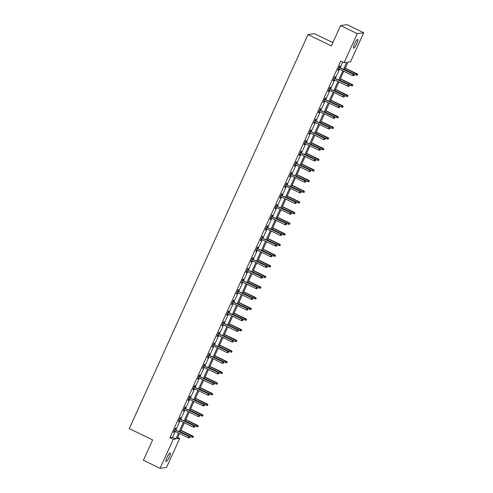 <?xml version="1.0" encoding="UTF-8"?>
<svg xmlns="http://www.w3.org/2000/svg" width="493" height="493" viewBox="0 0 493 493"><rect width="100%" height="100%" fill="white"/><g stroke="black" fill="none" stroke-linecap="round" stroke-linejoin="round"><path stroke-width="0.74" d="M166.991 457.461A4.838 0.943 -64.1 0 1 170.221 452.95A4.838 0.943 -64.1 0 1 169.228 457.14A4.838 0.943 -64.1 0 1 165.999 461.658A4.838 0.943 -64.1 0 1 166.991 457.461M354.572 43.945A4.838 0.943 -64.1 0 1 357.801 39.434A4.838 0.943 -64.1 0 1 356.809 43.624A4.838 0.943 -64.1 0 1 353.58 48.141A4.838 0.943 -64.1 0 1 354.572 43.945M332.861 42.595L314.46 33.672L307.996 34.602L129.277 428.59L152.627 439.91L143.395 460.259L160.077 468.35L173.24 439.331L175.859 438.955L178.565 432.996M307.996 34.602L331.351 45.923L340.577 25.581L347.041 24.65L363.723 32.741L350.56 61.761L347.935 62.136L344.416 69.895M177.696 437.427L179.705 438.4L166.542 467.419L160.077 468.35M343.479 69.439L346.715 62.309L344.096 62.685L340.762 61.07L169.906 437.71L172.525 437.334L175.231 431.381M175.859 429.988L180.062 420.726M180.691 419.333L184.893 410.077M185.522 408.685L189.725 399.422M190.353 398.03L194.556 388.774M195.185 387.381L199.388 378.119M200.016 376.726L204.219 367.47M204.854 366.077L209.05 356.815M209.685 355.422L213.882 346.16M214.517 344.773L218.713 335.511M219.348 334.118L223.551 324.856M224.179 323.47L228.382 314.207M229.011 312.815L233.214 303.552M233.842 302.166L238.045 292.904M238.674 291.511L242.876 282.249M243.505 280.862L247.708 271.6M248.336 270.207L252.539 260.945M253.168 259.558L257.371 250.296M258.005 248.903L262.202 239.641M262.837 238.255L267.033 228.992M267.668 227.6L271.865 218.337M272.5 216.951L276.702 207.689M277.331 206.296L281.534 197.034M282.162 195.647L286.365 186.385M286.994 184.992L291.197 175.73M291.825 174.337L296.028 165.081M296.657 163.688L300.859 154.426M301.488 153.033L305.691 143.777M306.319 142.385L310.522 133.122M311.157 131.73L315.354 122.474M315.988 121.081L320.185 111.819M320.82 110.426L325.016 101.17M325.651 99.777L329.854 90.515M330.483 89.122L334.685 79.866M335.314 78.473L339.517 69.211M340.145 67.818L342.764 62.044M339.443 67.479L340.108 66.013L339.671 66.074L337.81 70.172L338.247 70.111L338.814 68.872M334.611 78.134L335.277 76.668L334.839 76.729L332.978 80.827L333.416 80.766L333.983 79.521M329.78 88.783L330.446 87.316L330.008 87.378L328.147 91.476L328.584 91.415L329.145 90.176M324.949 99.438L325.614 97.971L325.177 98.033L323.316 102.131L323.753 102.069L324.314 100.825M320.117 110.087L320.783 108.62L320.345 108.682L318.484 112.78L318.922 112.718L319.482 111.48M315.286 120.742L315.945 119.275L315.514 119.337L313.653 123.435L314.09 123.373L314.651 122.128M310.454 131.391L311.114 129.924L310.682 129.986L308.821 134.084L309.259 134.022L309.82 132.783M305.617 142.046L306.282 140.579L305.845 140.641L303.99 144.739L304.428 144.677L304.988 143.432M300.785 152.694L301.451 151.228L301.013 151.296L299.159 155.387L299.596 155.326L300.157 154.087M295.954 163.349L296.62 161.883L296.182 161.944L294.327 166.042L294.765 165.981L295.325 164.736M291.123 173.998L291.788 172.532L291.351 172.599L289.496 176.691L290.494 175.391M286.291 184.653L286.957 183.186L286.519 183.248L284.658 187.346L285.096 187.285L285.663 186.04M281.46 195.302L282.125 193.835L281.688 193.903L279.827 197.995L280.264 197.933L280.831 196.695M276.628 205.957L277.294 204.49L276.856 204.552L274.995 208.65L275.433 208.588L275.994 207.343M271.797 216.606L272.463 215.139L272.025 215.207L270.164 219.299L270.602 219.237L271.162 217.998M266.966 227.261L267.631 225.794L267.194 225.856L265.333 229.954L265.77 229.892L266.331 228.647M262.134 237.909L262.794 236.443L262.362 236.511L260.501 240.602L260.939 240.541L261.5 239.302M257.303 248.564L257.962 247.098L257.531 247.159L255.67 251.257L256.107 251.196L256.668 249.957M252.465 259.213L253.131 257.753L252.693 257.814L250.838 261.906L251.276 261.845L251.837 260.606M247.634 269.868L248.299 268.402L247.862 268.463L246.007 272.561L246.445 272.5L247.005 271.261M242.802 280.517L243.468 279.056L243.031 279.118L241.176 283.216L242.174 281.91M237.971 291.172L238.637 289.705L238.199 289.767L236.344 293.865L237.343 292.565M233.14 301.821L233.805 300.36L233.368 300.422L231.507 304.52L232.511 303.213M228.308 312.476L228.974 311.009L228.536 311.071L226.675 315.169L227.113 315.107L227.68 313.868M223.477 323.125L224.142 321.664L223.705 321.726L221.844 325.824L222.842 324.517M218.645 333.779L219.311 332.313L218.874 332.374L217.012 336.472L217.45 336.411L218.011 335.172M213.814 344.428L214.48 342.968L214.042 343.029L212.181 347.127L213.179 345.821M208.983 355.083L209.642 353.617L209.211 353.678L207.35 357.776L207.787 357.715L208.348 356.476M204.151 365.732L204.811 364.272L204.379 364.333L202.518 368.431L203.517 367.125M199.314 376.387L199.979 374.92L199.542 374.982L197.687 379.08L198.124 379.018L198.685 377.78M194.482 387.042L195.148 385.575L194.71 385.637L192.855 389.735L193.293 389.673L193.854 388.429M189.651 397.691L190.316 396.224L189.879 396.286L188.024 400.384L188.462 400.322L189.022 399.084M184.82 408.346L185.485 406.879L185.048 406.941L183.193 411.039L184.191 409.732M179.988 418.995L180.654 417.528L180.216 417.589L178.361 421.688L179.36 420.387M175.157 429.649L175.822 428.183L175.385 428.244L173.524 432.343L173.961 432.281L174.528 431.036M340.577 25.581L357.259 33.666L363.723 32.741M169.906 437.71L173.24 439.331M344.096 62.685L357.259 33.666M179.193 431.603L183.396 422.347M184.025 420.954L188.227 411.692M188.862 410.299L193.059 401.043M193.694 399.65L197.89 390.388M198.525 388.995L202.722 379.739M203.356 378.347L207.553 369.084M208.188 367.692L212.391 358.436M213.019 357.043L217.222 347.781M217.851 346.388L222.053 337.132M222.682 335.739L226.885 326.477M227.513 325.084L231.716 315.822M232.345 314.435L236.548 305.173M237.176 303.78L241.379 294.518M242.014 293.132L246.21 283.869M246.845 282.477L251.042 273.214M251.676 271.828L255.873 262.566M256.508 261.173L260.705 251.911M261.339 250.524L265.542 241.262M266.171 239.869L270.374 230.607M271.002 229.22L275.205 219.958M275.834 218.565L280.036 209.303M280.665 207.917L284.868 198.654M285.496 197.262L289.699 187.999M290.328 186.613L294.531 177.351M295.165 175.958L299.362 166.696M299.997 165.309L304.193 156.047M304.828 154.654L309.025 145.392M309.659 143.999L313.856 134.743M314.491 133.35L318.694 124.088M319.322 122.695L323.525 113.439M324.154 112.047L328.356 102.784M328.985 101.392L333.188 92.136M333.816 90.743L338.019 81.481M338.648 80.088L342.851 70.832M179.501 433.452L177.086 438.776L179.705 438.4M343.787 71.282L339.585 80.544M338.956 81.937L334.753 91.199M334.125 92.585L329.922 101.848M329.293 103.24L325.09 112.503M324.462 113.889L320.259 123.151M319.63 124.544L315.428 133.806M314.799 135.193L310.596 144.455M309.961 145.848L305.765 155.11M305.13 156.497L300.933 165.759M300.299 167.152L296.102 176.414M295.467 177.807L291.264 187.063M290.636 188.455L286.433 197.718M285.804 199.11L281.602 208.366M280.973 209.759L276.77 219.021M276.142 220.414L271.939 229.67M271.31 231.063L267.107 240.325M266.479 241.718L262.276 250.974M261.647 252.367L257.445 261.629M256.81 263.022L252.613 272.278M251.978 273.67L247.782 282.933M247.147 284.325L242.95 293.581M242.316 294.974L238.113 304.236M237.484 305.629L233.281 314.885M232.653 316.278L228.45 325.54M227.821 326.933L223.619 336.195M222.99 337.582L218.787 346.844M218.159 348.237L213.956 357.499M213.327 358.886L209.124 368.148M208.496 369.54L204.293 378.803M203.658 380.189L199.462 389.452M198.827 390.844L194.63 400.106M193.995 401.493L189.799 410.755M189.164 412.148L184.967 421.41M184.333 422.797L180.13 432.059M172.525 437.334L175.859 438.955M337.915 69.951L338.247 70.111M333.083 80.599L333.416 80.766M328.252 91.254L328.584 91.415M323.42 101.903L323.753 102.069M318.589 112.558L318.922 112.718M313.758 123.207L314.09 123.373M308.92 133.862L309.259 134.022M304.089 144.511L304.428 144.677M299.257 155.166L299.596 155.326M294.426 165.814L294.765 165.981M289.594 176.469L289.927 176.63M284.763 187.118L285.096 187.285M279.932 197.773L280.264 197.933M275.1 208.422L275.433 208.588M270.269 219.077L270.602 219.237M265.437 229.726L265.77 229.892M260.606 240.381L260.939 240.541M255.775 251.029L256.107 251.196M250.937 261.684L251.276 261.845M246.106 272.339L246.445 272.5M241.274 282.988L241.613 283.148M236.443 293.643L236.776 293.803M231.611 304.292L231.944 304.452M226.78 314.947L227.113 315.107M221.949 325.596L222.281 325.756M217.117 336.251L217.45 336.411M212.286 346.899L212.619 347.06M207.454 357.554L207.787 357.715M202.623 368.203L202.956 368.363M197.785 378.858L198.124 379.018M192.954 389.507L193.293 389.673M188.123 400.162L188.462 400.322M183.291 410.811L183.624 410.977M178.46 421.466L178.793 421.626M173.628 432.115L173.961 432.281M354.054 75.053L353.74 75.737L354.227 75.028L353.241 74.369L352.68 75.595L338.475 68.706M339.036 67.479L353.555 74.326L339.11 67.319M354.227 75.028L353.555 74.326M352.68 75.595L353.74 75.737M357.234 75.232L357.721 74.523L357.234 75.232L356.174 75.096L357.049 73.821L345.236 68.096M357.548 74.548L345.162 68.256M356.174 75.096L344.607 69.482M357.049 73.821L357.721 74.523M349.223 85.702L348.908 86.386L349.395 85.677L348.409 85.018L347.848 86.25L333.644 79.361M334.205 78.128L348.724 84.975L334.279 77.968M349.395 85.677L348.724 84.975M347.848 86.25L348.908 86.386M344.391 96.357L344.077 97.041L344.564 96.332L343.578 95.673L343.017 96.899L328.813 90.009M329.373 88.783L343.892 95.63L329.447 88.623M344.564 96.332L343.892 95.63M343.017 96.899L344.077 97.041M352.403 85.887L352.889 85.178L352.403 85.887L351.343 85.745L352.218 84.476L340.404 78.744M352.717 85.203L340.33 78.905M351.343 85.745L339.769 80.137M352.218 84.476L352.889 85.178M347.571 96.536L348.058 95.827L347.571 96.536L346.511 96.4L347.386 95.124L335.573 89.399M347.885 95.852L335.499 89.56M346.511 96.4L334.938 90.786M347.386 95.124L348.058 95.827M339.554 107.006L339.246 107.69L339.732 106.981L338.74 106.322L338.186 107.554L323.981 100.664M324.542 99.438L339.061 106.278L324.61 99.272M339.732 106.981L339.061 106.278M338.186 107.554L339.246 107.69M334.722 117.661L334.414 118.345L334.901 117.636L333.909 116.977L333.354 118.203L319.15 111.313M319.704 110.087L334.223 116.933L319.778 109.927M334.901 117.636L334.223 116.933M333.354 118.203L334.414 118.345M329.891 128.309L329.583 128.993L330.07 128.285L329.077 127.625L328.523 128.858L314.318 121.968M314.873 120.742L329.392 127.582L314.947 120.575M330.07 128.285L329.392 127.582M328.523 128.858L329.583 128.993M342.74 107.191L343.227 106.482L342.74 107.191L341.68 107.049L342.549 105.779L330.741 100.048M343.048 106.506L330.667 100.208M341.68 107.049L330.107 101.441M342.549 105.779L343.227 106.482M337.908 117.839L338.395 117.131L337.908 117.839L336.848 117.704L337.717 116.428L325.91 110.703M338.216 117.155L325.836 110.863M336.848 117.704L325.275 112.09M337.717 116.428L338.395 117.131M333.077 128.494L333.564 127.786L333.077 128.494L332.017 128.353L332.886 127.083L321.079 121.352M333.385 127.81L321.005 121.512M332.017 128.353L320.444 122.745M332.886 127.083L333.564 127.786M325.06 138.964L324.751 139.648L325.238 138.94L324.246 138.28L323.691 139.507L309.487 132.617M310.042 131.391L324.56 138.237L310.115 131.23M325.238 138.94L324.56 138.237M323.691 139.507L324.751 139.648M328.246 139.143L328.732 138.434L328.246 139.143L327.186 139.008L328.055 137.732L316.241 132.007M328.554 138.465L316.173 132.167M327.186 139.008L315.612 133.393M328.055 137.732L328.732 138.434M320.228 149.613L319.92 150.297L320.401 149.589L319.415 148.929L318.86 150.162L304.656 143.272M305.21 142.046L319.729 148.886L305.284 141.879M320.401 149.589L319.729 148.886M318.86 150.162L319.92 150.297M323.414 149.798L323.895 149.089L323.414 149.798L322.354 149.662L323.223 148.387L311.41 142.656M323.722 149.114L311.336 142.816M322.354 149.662L310.781 144.048M323.223 148.387L323.895 149.089M315.397 160.268L315.089 160.952L315.569 160.243L314.583 159.584L314.029 160.81L299.824 153.927M300.379 152.694L314.898 159.541L300.453 152.534M315.569 160.243L314.898 159.541M314.029 160.81L315.089 160.952M318.583 160.447L319.063 159.738L318.583 160.447L317.523 160.311L318.392 159.036L306.578 153.311M318.891 159.769L306.504 153.471M317.523 160.311L305.95 154.697M318.392 159.036L319.063 159.738M310.565 170.917L310.257 171.601L310.738 170.892L309.752 170.233L309.191 171.465L294.993 164.576M295.547 163.349L310.066 170.19L295.621 163.183M310.738 170.892L310.066 170.19M309.191 171.465L310.257 171.601M313.751 171.102L314.232 170.393L313.751 171.102L312.685 170.966L313.56 169.691L301.747 163.959M314.059 170.418L301.673 164.12M312.685 170.966L301.118 165.352M313.56 169.691L314.232 170.393M305.734 181.572L305.426 182.256L305.906 181.547L304.921 180.888L304.36 182.114L290.155 175.231M290.716 173.998L305.235 180.845L290.79 173.838M305.906 181.547L305.235 180.845M304.36 182.114L305.426 182.256M308.92 181.751L309.401 181.048L308.92 181.751L307.854 181.615L308.729 180.339L296.915 174.614M309.228 181.073L296.841 174.775M307.854 181.615L296.287 176.001M308.729 180.339L309.401 181.048M300.903 192.221L300.588 192.905L301.075 192.196L300.089 191.543L299.528 192.769L285.324 185.879M285.885 184.653L300.403 191.494L285.958 184.487M301.075 192.196L300.403 191.494M299.528 192.769L300.588 192.905M304.082 192.406L304.569 191.697L304.082 192.406L303.022 192.27L303.898 190.994L292.084 185.263M304.397 191.722L292.01 185.423M303.022 192.27L291.455 186.656M303.898 190.994L304.569 191.697M296.071 202.876L295.757 203.56L296.244 202.851L295.258 202.192L294.697 203.418L280.492 196.534M281.053 195.302L295.572 202.148L281.127 195.142M296.244 202.851L295.572 202.148M294.697 203.418L295.757 203.56M299.251 203.054L299.738 202.352L299.251 203.054L298.191 202.919L299.066 201.643L287.253 195.918M299.565 202.376L287.179 196.078M298.191 202.919L286.618 197.305M299.066 201.643L299.738 202.352M291.24 213.531L290.925 214.209L291.412 213.5L290.426 212.847L289.866 214.073L275.661 207.183M276.222 205.957L290.741 212.797L276.296 205.791M291.412 213.5L290.741 212.797M289.866 214.073L290.925 214.209M294.42 213.709L294.906 213.001L294.42 213.709L293.36 213.574L294.235 212.298L282.421 206.567M294.734 213.025L282.347 206.733M293.36 213.574L281.786 207.96M294.235 212.298L294.906 213.001M286.402 224.179L286.094 224.863L286.581 224.155L285.589 223.495L285.034 224.728L270.83 217.838M271.39 216.606L285.909 223.452L271.458 216.445M286.581 224.155L285.909 223.452M285.034 224.728L286.094 224.863M289.588 224.358L290.075 223.656L289.588 224.358L288.528 224.223L289.397 222.947L277.59 217.222M289.896 223.68L277.516 217.382M288.528 224.223L276.955 218.609M289.397 222.947L290.075 223.656M281.571 234.834L281.263 235.512L281.749 234.804L280.757 234.15L280.203 235.377L265.998 228.487M266.553 227.261L281.072 234.101L266.627 227.094M281.749 234.804L281.072 234.101M280.203 235.377L281.263 235.512M284.757 235.013L285.244 234.304L284.757 235.013L283.697 234.878L284.566 233.602L272.758 227.871M285.065 234.329L272.684 228.037M283.697 234.878L272.124 229.263M284.566 233.602L285.244 234.304M276.739 245.483L276.431 246.167L276.918 245.459L275.926 244.799L275.371 246.032L261.167 239.142M261.721 237.909L276.24 244.756L261.795 237.749M276.918 245.459L276.24 244.756M275.371 246.032L276.431 246.167M279.925 245.662L280.412 244.959L279.925 245.662L278.865 245.526L279.734 244.251L267.927 238.526M280.234 244.984L267.853 238.686M278.865 245.526L267.292 239.918M279.734 244.251L280.412 244.959M271.908 256.138L271.6 256.816L272.087 256.113L271.095 255.454L270.54 256.68L256.335 249.791M256.89 248.564L271.409 255.405L256.964 248.398M272.087 256.113L271.409 255.405M270.54 256.68L271.6 256.816M275.094 256.317L275.581 255.608L275.094 256.317L274.034 256.181L274.903 254.906L263.089 249.175M275.402 255.633L263.022 249.341M274.034 256.181L262.461 250.567M274.903 254.906L275.581 255.608M267.077 266.787L266.768 267.471L267.249 266.762L266.263 266.103L265.709 267.335L251.504 260.446M252.059 259.213L266.577 266.06L252.133 259.053M267.249 266.762L266.577 266.06M265.709 267.335L266.768 267.471M270.263 266.972L270.743 266.263L270.263 266.972L269.203 266.83L270.072 265.554L258.258 259.829M270.571 266.288L258.184 259.99M269.203 266.83L257.629 261.222M270.072 265.554L270.743 266.263M262.245 277.442L261.937 278.12L262.418 277.417L261.432 276.758L260.877 277.984L246.673 271.095M247.227 269.868L261.746 276.709L247.301 269.702M262.418 277.417L261.746 276.709M260.877 277.984L261.937 278.12M265.431 277.621L265.912 276.912L265.431 277.621L264.371 277.485L265.24 276.209L253.427 270.478M265.739 276.937L253.353 270.645M264.371 277.485L252.798 271.871M265.24 276.209L265.912 276.912M257.414 288.091L257.106 288.775L257.586 288.066L256.6 287.407L256.04 288.639L241.841 281.749M242.396 280.517L256.915 287.364L242.47 280.357M257.586 288.066L256.915 287.364M256.04 288.639L257.106 288.775M260.6 288.276L261.08 287.567L260.6 288.276L259.534 288.134L260.409 286.858L248.595 281.133M260.908 287.592L248.521 281.293M259.534 288.134L247.967 282.526M260.409 286.858L261.08 287.567M252.582 298.746L252.274 299.424L252.755 298.721L251.769 298.062L251.208 299.288L237.004 292.398M237.564 291.172L252.083 298.012L237.638 291.012M252.755 298.721L252.083 298.012M251.208 299.288L252.274 299.424M255.768 298.924L256.249 298.216L255.768 298.924L254.702 298.789L255.577 297.513L243.764 291.782M256.077 298.24L243.69 291.948M254.702 298.789L243.135 293.175M255.577 297.513L256.249 298.216M247.751 309.394L247.437 310.079L247.924 309.37L246.938 308.71L246.377 309.943L232.172 303.053M232.733 301.821L247.252 308.667L232.807 301.661M247.924 309.37L247.252 308.667M246.377 309.943L247.437 310.079M250.931 309.579L251.418 308.871L250.931 309.579L249.871 309.438L250.746 308.168L238.932 302.437M251.245 308.895L238.858 302.597M249.871 309.438L238.304 303.83M250.746 308.168L251.418 308.871M242.92 320.049L242.605 320.727L243.092 320.025L242.106 319.365L241.545 320.592L227.341 313.702M227.902 312.476L242.42 319.316L227.976 312.315M243.092 320.025L242.42 319.316M241.545 320.592L242.605 320.727M246.099 320.228L246.586 319.519L246.099 320.228L245.039 320.093L245.915 318.817L234.101 313.086M246.414 319.544L234.027 313.252M245.039 320.093L233.472 314.479M245.915 318.817L246.586 319.519M238.088 330.698L237.774 331.382L238.261 330.674L237.275 330.014L236.714 331.247L222.509 324.357M223.07 323.125L237.589 329.971L223.144 322.964M238.261 330.674L237.589 329.971M236.714 331.247L237.774 331.382M241.268 330.883L241.755 330.174L241.268 330.883L240.208 330.741L241.083 329.472L229.27 323.741M241.582 330.199L229.196 323.901M240.208 330.741L228.635 325.133M241.083 329.472L241.755 330.174M233.251 341.353L232.942 342.037L233.429 341.329L232.437 340.669L231.883 341.895L217.678 335.006M218.239 333.779L232.758 340.62L218.307 333.619M233.429 341.329L232.758 340.62M231.883 341.895L232.942 342.037M236.437 341.532L236.923 340.823L236.437 341.532L235.377 341.396L236.246 340.121L224.438 334.39M236.745 340.848L224.364 334.556M235.377 341.396L223.804 335.782M236.246 340.121L236.923 340.823M228.419 352.002L228.111 352.686L228.598 351.977L227.606 351.318L227.051 352.55L212.847 345.661M213.401 344.428L227.92 351.275L213.475 344.268M228.598 351.977L227.92 351.275M227.051 352.55L228.111 352.686M231.605 352.187L232.092 351.478L231.605 352.187L230.545 352.045L231.414 350.776L219.607 345.045M231.913 351.503L219.533 345.205M230.545 352.045L218.972 346.437M231.414 350.776L232.092 351.478M223.588 362.657L223.28 363.341L223.767 362.632L222.774 361.973L222.22 363.199L208.015 356.31M208.57 355.083L223.089 361.924L208.644 354.923M223.767 362.632L223.089 361.924M222.22 363.199L223.28 363.341M226.774 362.836L227.261 362.127L226.774 362.836L225.714 362.7L226.583 361.424L214.775 355.693M227.082 362.152L214.701 355.86M225.714 362.7L214.141 357.086M226.583 361.424L227.261 362.127M218.756 373.306L218.448 373.99L218.935 373.281L217.943 372.622L217.388 373.854L203.184 366.965M203.738 365.732L218.257 372.579L203.812 365.572M218.935 373.281L218.257 372.579M217.388 373.854L218.448 373.99M221.942 373.491L222.429 372.782L221.942 373.491L220.882 373.349L221.751 372.079L209.938 366.348M222.251 372.807L209.87 366.509M220.882 373.349L209.309 367.741M221.751 372.079L222.429 372.782M213.925 383.961L213.617 384.645L214.098 383.936L213.112 383.277L212.557 384.503L198.352 377.613M198.907 376.387L213.426 383.234L198.981 376.227M214.098 383.936L213.426 383.234M212.557 384.503L213.617 384.645M217.111 384.139L217.592 383.431L217.111 384.139L216.051 384.004L216.92 382.728L205.106 377.003M217.419 383.455L205.033 377.163M216.051 384.004L204.478 378.39M216.92 382.728L217.592 383.431M209.094 394.61L208.785 395.294L209.266 394.585L208.28 393.925L207.726 395.158L193.521 388.268M194.076 387.036L208.594 393.882L194.15 386.876M209.266 394.585L208.594 393.882M207.726 395.158L208.785 395.294M212.28 394.794L212.76 394.086L212.28 394.794L211.22 394.653L212.089 393.383L200.275 387.652M212.588 394.11L200.201 387.812M211.22 394.653L199.647 389.045M212.089 393.383L212.76 394.086M204.262 405.264L203.954 405.949L204.435 405.24L203.449 404.58L202.888 405.807L188.69 398.917M189.244 397.691L203.763 404.537L189.318 397.531M204.435 405.24L203.763 404.537M202.888 405.807L203.954 405.949M207.448 405.443L207.929 404.735L207.448 405.443L206.382 405.308L207.257 404.032L195.444 398.307M207.756 404.759L195.37 398.467M206.382 405.308L194.815 399.694M207.257 404.032L207.929 404.735M199.431 415.913L199.123 416.597L199.603 415.889L198.617 415.229L198.057 416.462L183.852 409.572M184.413 408.34L198.932 415.186L184.487 408.179M199.603 415.889L198.932 415.186M198.057 416.462L199.123 416.597M202.617 416.098L203.098 415.389L202.617 416.098L201.551 415.956L202.426 414.687L190.612 408.956M202.925 415.414L190.538 409.116M201.551 415.956L189.984 410.349M202.426 414.687L203.098 415.389M194.599 426.568L194.285 427.252L194.772 426.544L193.786 425.884L193.225 427.111L179.021 420.221M179.581 418.995L194.1 425.841L179.655 418.834M194.772 426.544L194.1 425.841M193.225 427.111L194.285 427.252M197.779 426.747L198.266 426.038L197.779 426.747L196.719 426.611L197.594 425.336L185.781 419.611M198.094 426.063L185.707 419.771M196.719 426.611L185.152 420.997M197.594 425.336L198.266 426.038M189.768 437.217L189.454 437.901L189.941 437.192L188.955 436.533L188.394 437.766L174.189 430.876M174.75 429.649L189.269 436.49L174.824 429.483M189.941 437.192L189.269 436.49M188.394 437.766L189.454 437.901M192.948 437.402L193.435 436.693L192.948 437.402L191.888 437.26L192.763 435.991L180.949 430.26M193.262 436.718L180.876 430.42M191.888 437.26L180.321 431.652M192.763 435.991L193.435 436.693"/></g></svg>
